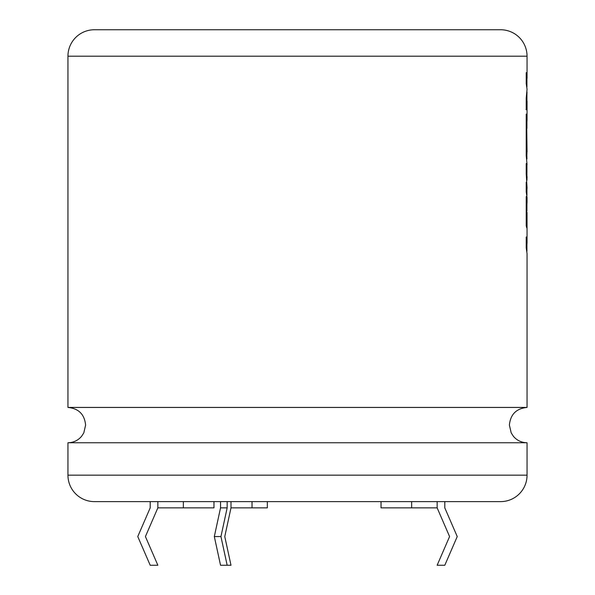 <?xml version="1.0" encoding="UTF-8"?>
<svg xmlns="http://www.w3.org/2000/svg" width="595" height="595" viewBox="0 0 595 595"><rect width="100%" height="100%" fill="white"/><g stroke="black" fill="none" stroke-linecap="round" stroke-linejoin="round"><path stroke-width="0.89" d="M527.051 442.754L67.949 442.754L67.949 475.167A26.448 26.448 0 0 0 94.389 501.615L500.611 501.615A26.448 26.448 0 0 0 527.051 475.167L527.051 442.754C521.51 442.635 516.951 440.464 513.359 436.239L511.194 432.863L509.394 425.098C510.443 414.373 516.326 408.482 527.051 407.434L67.949 407.434L67.949 56.198A26.448 26.448 0 0 1 94.389 29.75L500.611 29.75A26.448 26.448 0 0 1 527.051 56.198L67.949 56.198M527.051 407.434L527.051 253.574L526.218 247.951L526.218 236.966L527.051 242.589L527.036 212.393L526.731 227.811L526.218 225.728L526.218 196.588L527.051 202.218L527.051 197.577L526.218 191.947L526.218 182.144L527.051 187.767L526.218 173.837L526.218 163.558L527.051 164.651L526.218 155.622L526.218 114.076L527.051 119.707L527.051 101.09L526.092 109.77M526.925 80.481L526.218 72.657L526.218 83.627L527.051 89.243L526.218 98.034L526.218 109.77L527.051 101.656M527.051 78.287L527.051 56.198M526.925 95.103L527.006 91.994M526.925 121.908L527.051 119.707M527.051 152.052L526.731 127.152L526.925 154.254M527.051 176.7L526.939 180.322M526.925 204.42L527.051 202.218M526.925 244.79L527.051 242.589M526.925 189.961L527.051 187.767M526.582 165.484L527.051 164.651M267.334 501.615L267.334 507.862L230.994 507.862L230.994 501.615M444.8 501.615L444.8 507.862L457.235 536.556L444.8 565.25L437.147 565.25L449.582 536.556L437.147 507.862L381.031 507.862L381.031 501.615M213.969 501.615L213.969 507.862L157.854 507.862L157.854 501.615M500.611 29.75L94.389 29.75M183.357 507.862L183.357 501.615M157.854 507.862L145.418 536.556L157.854 565.25L150.2 565.25L137.765 536.556L150.2 507.862L150.2 501.615M411.643 507.862L411.643 501.615M437.147 507.862L437.147 501.615M252.027 507.862L252.027 501.615M227.164 507.862L220.537 507.862L214.319 536.556L220.946 536.556L227.164 507.862L227.164 501.615M220.946 536.556L227.164 565.25L230.994 565.25L224.769 536.556L230.994 507.862M220.537 507.862L220.537 501.615M214.319 536.556L220.537 565.25L227.164 565.25M526.925 87.049L526.925 78.287L526.218 73.103M526.925 180.136L526.895 172.453M526.925 159.051L526.731 148.534M526.597 148.534L526.731 127.152M526.925 128.46L526.925 119.707L526.218 114.523M526.925 172.505L526.925 164.651L526.218 163.647M526.925 195.376L526.925 187.767L526.218 182.591M526.925 251.38L526.925 242.589L526.218 237.412M526.925 210.965L526.925 202.218L526.218 197.034M526.597 227.186L526.731 209.656M67.949 475.167L527.051 475.167M67.949 407.434C78.674 408.482 84.557 414.373 85.606 425.098L83.806 432.863L81.641 436.239C78.049 440.464 73.49 442.635 67.949 442.754M526.925 101.656L526.925 93.244"/></g></svg>
